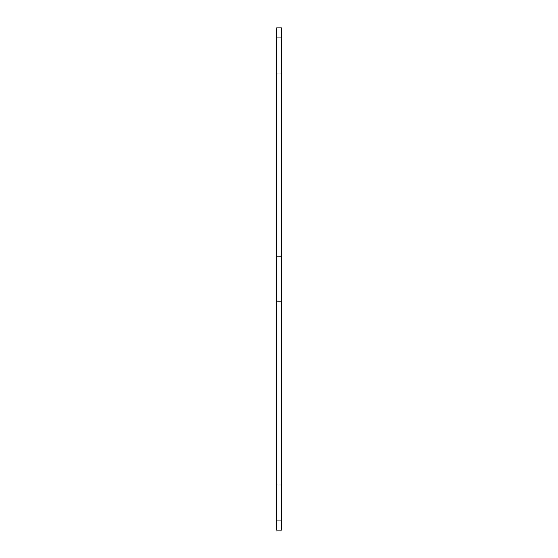 <?xml version="1.0" encoding="UTF-8"?>
<svg xmlns="http://www.w3.org/2000/svg" width="558" height="558" viewBox="0 0 558 558"><rect width="100%" height="100%" fill="white"/><g stroke="black" fill="none" stroke-linecap="round" stroke-linejoin="round"><path stroke-width="0.42" stroke-dasharray="2.79 2.09" d="M281.511 256.401L281.511 73.098L276.489 73.098L276.489 256.401L276.489 73.098L276.489 256.401L281.511 256.401L276.489 256.401L276.489 73.098L281.511 73.098L276.489 73.098L281.511 73.098L281.511 256.401L276.489 256.401L281.511 256.401L281.511 73.098L281.511 256.401M281.511 484.902L281.511 301.599L281.511 484.902L276.489 484.902L276.489 301.599L276.489 484.902L281.511 484.902L281.511 301.599L281.511 484.902L276.489 484.902L276.489 301.599L281.511 301.599L276.489 301.599L276.489 484.902L281.511 484.902M276.489 301.599L281.511 301.599L276.489 301.599M276.489 37.944L276.489 27.9L281.511 27.9L281.511 530.1L276.489 530.1L276.489 37.944L281.511 37.944M276.489 520.056L281.511 520.056"/><path stroke-width="0.84" d="M276.489 37.944L276.489 530.1L281.511 530.1L281.511 27.9L276.489 27.9L276.489 37.944L281.511 37.944M276.489 520.056L281.511 520.056"/></g></svg>
